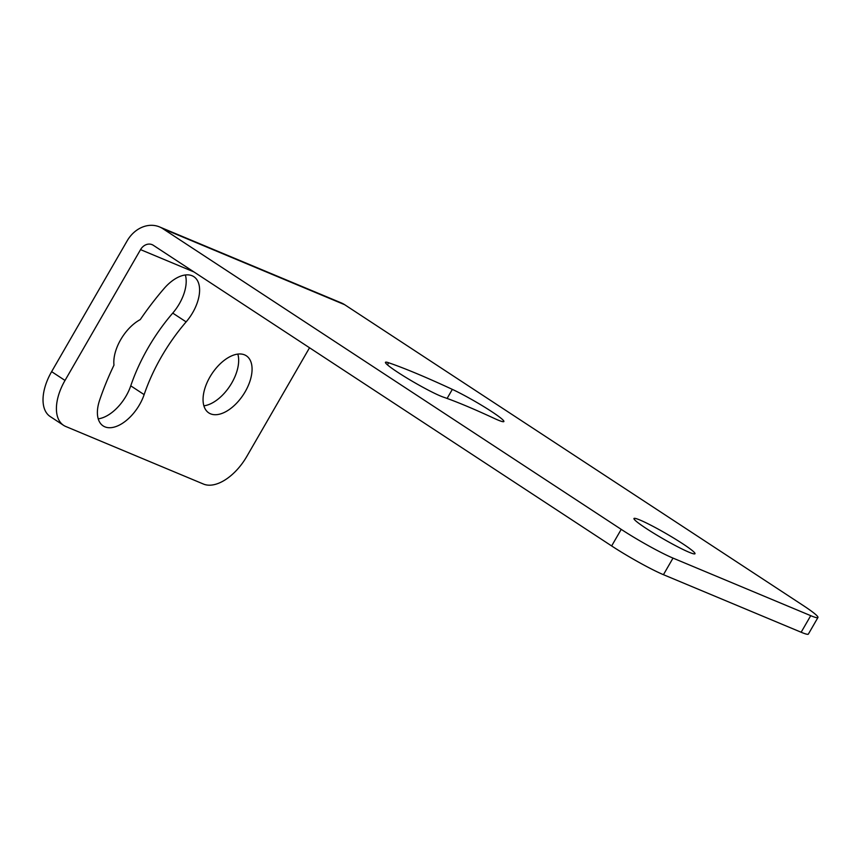 <?xml version="1.0" encoding="UTF-8"?>
<svg xmlns="http://www.w3.org/2000/svg" width="861" height="861" viewBox="0 0 861 861"><rect width="100%" height="100%" fill="white"/><g stroke="black" fill="none" stroke-linecap="round" stroke-linejoin="round"><path stroke-width="1.29" d="M817.95 617.498L808.371 634.083A42.706 3.648 -150 0 1 801.15 632.243L663.444 574.685A42.706 3.648 -150 0 1 611.644 545.949L621.222 529.364A42.706 3.648 30 0 0 673.011 558.1L810.728 615.669A42.706 3.648 30 0 0 817.95 617.498A42.706 3.648 30 0 0 803.001 605.358L344.658 304.697A29.898 24.786 -67.3 0 0 341.3 302.911L159.522 226.917A29.898 24.786 -67.3 0 0 127.159 240.832L51.628 371.651A42.706 23.602 -56.7 0 0 50.239 416.573L63.628 425.366A42.706 23.602 123.3 0 0 65.78 426.496L203.487 484.065A42.706 23.602 123.3 0 0 246.806 456.427L309.529 347.769M621.222 529.364L162.88 228.703A29.898 24.786 -67.3 0 0 159.522 226.917M646.31 528.525A35.236 3.013 -150 0 1 633.976 518.505A35.236 3.013 -150 0 1 651.422 525.511A35.236 3.013 -150 0 1 682.665 543.721A35.236 3.013 -150 0 1 694.999 553.741A35.236 3.013 -150 0 1 677.564 546.735A35.236 3.013 -150 0 1 646.31 528.525M443.307 397.104A285.077 24.388 -150 0 1 494.386 418.457A35.236 3.013 -150 0 0 503.879 421.535A35.236 3.013 -150 0 0 486.11 408.049A35.236 3.013 -150 0 0 452.337 389.376A355.539 30.415 -150 0 0 388.634 362.75A35.236 3.013 -150 0 0 385.459 362.309A35.236 3.013 -150 0 0 408.232 378.862A35.236 3.013 -150 0 0 443.307 397.104M611.644 545.949L153.312 245.288A10.676 8.847 -67.3 0 0 152.106 244.653A10.676 8.847 -67.3 0 0 140.547 249.625L65.016 380.444A42.706 23.602 123.3 0 0 63.628 425.366M209.933 376.978A34.171 18.877 123.3 0 0 208.825 412.914A34.171 18.877 123.3 0 0 245.191 391.712A34.171 18.877 123.3 0 0 246.3 355.776A34.171 18.877 123.3 0 0 209.933 376.978M144.142 394.618A128.128 70.806 123.3 0 1 186.137 321.885A34.171 18.877 123.3 0 0 193.822 276.661A34.171 18.877 123.3 0 0 164.042 288.575A196.459 108.561 123.3 0 0 140.268 319.592A34.171 18.877 123.3 0 0 113.975 365.118A196.459 108.561 123.3 0 0 99.65 400.096A34.171 18.877 123.3 0 0 103.159 425.926A34.171 18.877 123.3 0 0 144.142 394.618L130.754 385.836A34.171 18.877 123.3 0 1 98.229 418.833M203.896 405.822A34.171 18.877 123.3 0 0 231.792 382.93A34.171 18.877 123.3 0 0 237.83 354.086M186.137 321.885L172.738 313.103A128.128 70.806 123.3 0 0 130.754 385.836M172.738 313.103A34.171 18.877 123.3 0 0 185.363 274.971M162.88 228.703L344.658 304.697M801.15 632.243L810.728 615.669M663.444 574.685L673.011 558.1M140.547 249.625L193.929 271.936M65.016 380.444L51.628 371.651M447.096 398.449L452.337 389.376M387.418 364.838L388.634 362.75"/></g></svg>
